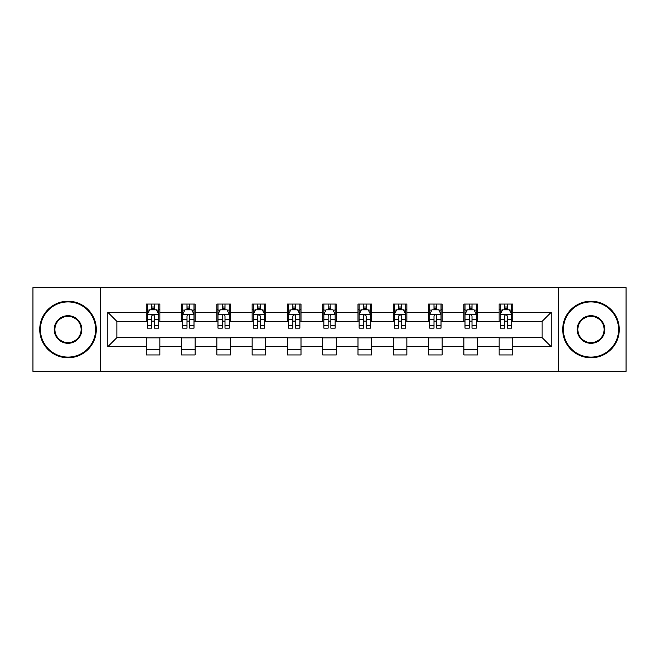 <?xml version="1.0" encoding="UTF-8"?>
<svg xmlns="http://www.w3.org/2000/svg" width="659" height="659" viewBox="0 0 659 659"><rect width="100%" height="100%" fill="white"/><g stroke="black" fill="none" stroke-linecap="round" stroke-linejoin="round"><path stroke-width="0.99" d="M558.643 371.346L626.05 371.346L626.05 287.654L558.643 287.654L558.643 371.346L100.357 371.346L100.357 287.654L32.95 287.654L32.95 371.346L100.357 371.346M558.643 287.654L100.357 287.654M512.727 312.308L512.727 304.054L499.151 304.054L499.151 312.308L477.437 312.308L477.437 304.054L463.862 304.054L463.862 312.308L442.148 312.308L442.148 304.054L428.572 304.054L428.572 312.308L406.858 312.308L406.858 304.054L393.291 304.054L393.291 312.308L371.577 312.308L371.577 304.054L358.002 304.054L358.002 312.308L336.288 312.308L336.288 304.054L322.712 304.054L322.712 312.308L300.998 312.308L300.998 304.054L287.423 304.054L287.423 312.308L265.709 312.308L265.709 304.054L252.142 304.054L252.142 312.308L230.428 312.308L230.428 304.054L216.852 304.054L216.852 312.308L195.138 312.308L195.138 304.054L181.563 304.054L181.563 312.308L159.849 312.308L159.849 304.054L146.273 304.054L146.273 312.308L107.821 312.308L107.821 346.692L116.874 337.647L146.273 337.647L146.273 354.946L159.849 354.946L159.849 337.647L181.563 337.647L181.563 354.946L195.138 354.946L195.138 337.647L216.852 337.647L216.852 354.946L230.428 354.946L230.428 337.647L252.142 337.647L252.142 354.946L265.709 354.946L265.709 337.647L287.423 337.647L287.423 354.946L300.998 354.946L300.998 337.647L322.712 337.647L322.712 354.946L336.288 354.946L336.288 337.647L358.002 337.647L358.002 354.946L371.577 354.946L371.577 337.647L393.291 337.647L393.291 354.946L406.858 354.946L406.858 337.647L428.572 337.647L428.572 354.946L442.148 354.946L442.148 337.647L463.862 337.647L463.862 354.946L477.437 354.946L477.437 337.647L499.151 337.647L499.151 354.946L512.727 354.946L512.727 337.647L542.126 337.647L542.126 321.353L512.727 321.353L512.727 312.308L551.179 312.308L551.179 346.692L512.727 346.692M499.151 346.692L477.437 346.692M463.862 346.692L442.148 346.692M428.572 346.692L406.858 346.692M393.291 346.692L371.577 346.692M358.002 346.692L336.288 346.692M322.712 346.692L300.998 346.692M287.423 346.692L265.709 346.692M252.142 346.692L230.428 346.692M216.852 346.692L195.138 346.692M181.563 346.692L159.849 346.692M146.273 346.692L107.821 346.692M499.151 312.308L499.151 321.353L477.437 321.353L477.437 312.308M463.862 312.308L463.862 321.353L442.148 321.353L442.148 312.308M428.572 312.308L428.572 321.353L406.858 321.353L406.858 312.308M393.291 312.308L393.291 321.353L371.577 321.353L371.577 312.308M358.002 312.308L358.002 321.353L336.288 321.353L336.288 312.308M322.712 312.308L322.712 321.353L300.998 321.353L300.998 312.308M287.423 312.308L287.423 321.353L265.709 321.353L265.709 312.308M252.142 312.308L252.142 321.353L230.428 321.353L230.428 312.308M216.852 312.308L216.852 321.353L195.138 321.353L195.138 312.308M181.563 312.308L181.563 321.353L159.849 321.353L159.849 312.308M146.273 312.308L146.273 321.353L116.874 321.353L107.821 312.308M116.874 321.353L116.874 337.647M551.179 346.692L542.126 337.647M542.126 321.353L551.179 312.308M146.273 309.705L147.41 309.705M151.702 309.705L154.42 309.705M158.72 309.705L159.849 309.705M146.273 321.131L147.41 321.131M151.702 321.131L154.42 321.131M158.72 321.131L159.849 321.131M146.273 337.869L159.849 337.869M146.273 349.295L159.849 349.295M181.563 337.869L195.138 337.869M181.563 349.295L195.138 349.295M181.563 309.705L182.691 309.705M186.991 309.705L189.71 309.705M194.001 309.705L195.138 309.705M181.563 321.131L182.691 321.131M186.991 321.131L189.71 321.131M194.001 321.131L195.138 321.131M216.852 337.869L230.428 337.869M216.852 349.295L230.428 349.295M216.852 309.705L217.981 309.705M222.281 309.705L224.999 309.705M229.291 309.705L230.428 309.705M216.852 321.131L217.981 321.131M222.281 321.131L224.999 321.131M229.291 321.131L230.428 321.131M252.142 337.869L265.709 337.869M252.142 349.295L265.709 349.295M252.142 309.705L253.27 309.705M257.57 309.705L260.28 309.705M264.58 309.705L265.709 309.705M252.142 321.131L253.27 321.131M257.57 321.131L260.28 321.131M264.58 321.131L265.709 321.131M287.423 337.869L300.998 337.869M287.423 349.295L300.998 349.295M287.423 309.705L288.56 309.705M292.851 309.705L295.57 309.705M299.87 309.705L300.998 309.705M287.423 321.131L288.56 321.131M292.851 321.131L295.57 321.131M299.87 321.131L300.998 321.131M322.712 337.869L336.288 337.869M322.712 349.295L336.288 349.295M322.712 309.705L323.849 309.705M328.141 309.705L330.859 309.705M335.151 309.705L336.288 309.705M322.712 321.131L323.849 321.131M328.141 321.131L330.859 321.131M335.151 321.131L336.288 321.131M358.002 337.869L371.577 337.869M358.002 349.295L371.577 349.295M358.002 309.705L359.13 309.705M363.43 309.705L366.149 309.705M370.44 309.705L371.577 309.705M358.002 321.131L359.13 321.131M363.43 321.131L366.149 321.131M370.44 321.131L371.577 321.131M393.291 337.869L406.858 337.869M393.291 349.295L406.858 349.295M393.291 309.705L394.42 309.705M398.72 309.705L401.43 309.705M405.73 309.705L406.858 309.705M393.291 321.131L394.42 321.131M398.72 321.131L401.43 321.131M405.73 321.131L406.858 321.131M428.572 337.869L442.148 337.869M428.572 349.295L442.148 349.295M428.572 309.705L429.709 309.705M434.001 309.705L436.719 309.705M441.019 309.705L442.148 309.705M428.572 321.131L429.709 321.131M434.001 321.131L436.719 321.131M441.019 321.131L442.148 321.131M463.862 337.869L477.437 337.869M463.862 349.295L477.437 349.295M463.862 309.705L464.999 309.705M469.29 309.705L472.009 309.705M476.309 309.705L477.437 309.705M463.862 321.131L464.999 321.131M469.29 321.131L472.009 321.131M476.309 321.131L477.437 321.131M499.151 337.869L512.727 337.869M499.151 349.295L512.727 349.295M499.151 309.705L500.28 309.705M504.58 309.705L507.298 309.705M511.59 309.705L512.727 309.705M499.151 321.131L500.28 321.131M504.58 321.131L507.298 321.131M511.59 321.131L512.727 321.131M154.42 306.995L151.702 306.995M158.72 325.307L154.42 325.307L154.42 328.141L158.72 328.141L158.72 314.343L156.455 309.821L149.667 309.821L147.41 314.343L147.41 328.141L151.702 328.141L151.702 325.307L147.41 325.307M147.41 314.343L147.41 304.054M158.72 314.343L158.72 304.054M151.702 309.821L151.702 304.054M154.42 304.054L154.42 309.821M154.42 325.307L154.42 316.04C153.514 314.302 152.608 314.302 151.702 316.04L151.702 325.307M68.009 301.904A27.596 27.596 0 0 0 40.413 329.5A27.596 27.596 0 0 0 68.009 357.096A27.596 27.596 0 0 0 95.604 329.5A27.596 27.596 0 0 0 68.009 301.904M68.009 357.771A28.271 28.271 0 0 1 39.738 329.5A28.271 28.271 0 0 1 68.009 301.229A28.271 28.271 0 0 1 96.288 329.5A28.271 28.271 0 0 1 68.009 357.771M68.009 315.702A13.798 13.798 0 0 1 81.807 329.5A13.798 13.798 0 0 1 68.009 343.298A13.798 13.798 0 0 1 54.211 329.5A13.798 13.798 0 0 1 68.009 315.702M68.009 342.622A13.122 13.122 0 0 0 81.131 329.5A13.122 13.122 0 0 0 68.009 316.378A13.122 13.122 0 0 0 54.895 329.5A13.122 13.122 0 0 0 68.009 342.622M590.991 301.904A27.596 27.596 0 0 0 563.396 329.5A27.596 27.596 0 0 0 590.991 357.096A27.596 27.596 0 0 0 618.587 329.5A27.596 27.596 0 0 0 590.991 301.904M590.991 357.771A28.271 28.271 0 0 1 562.712 329.5A28.271 28.271 0 0 1 590.991 301.229A28.271 28.271 0 0 1 619.262 329.5A28.271 28.271 0 0 1 590.991 357.771M590.991 315.702A13.798 13.798 0 0 1 604.789 329.5A13.798 13.798 0 0 1 590.991 343.298A13.798 13.798 0 0 1 577.193 329.5A13.798 13.798 0 0 1 590.991 315.702M590.991 342.622A13.122 13.122 0 0 0 604.105 329.5A13.122 13.122 0 0 0 590.991 316.378A13.122 13.122 0 0 0 577.869 329.5A13.122 13.122 0 0 0 590.991 342.622M189.71 306.995L186.991 306.995M194.001 325.307L189.71 325.307L189.71 328.141L194.001 328.141L194.001 314.343L191.744 309.821L184.957 309.821L182.691 314.343L182.691 328.141L186.991 328.141L186.991 325.307L182.691 325.307M182.691 314.343L182.691 304.054M194.001 314.343L194.001 304.054M186.991 309.821L186.991 304.054M189.71 304.054L189.71 309.821M189.71 325.307L189.71 316.04C188.803 314.302 187.897 314.302 186.991 316.04L186.991 325.307M224.999 306.995L222.281 306.995M229.291 325.307L224.999 325.307L224.999 328.141L229.291 328.141L229.291 314.343L227.034 309.821L220.246 309.821L217.981 314.343L217.981 328.141L222.281 328.141L222.281 325.307L217.981 325.307M217.981 314.343L217.981 304.054M229.291 314.343L229.291 304.054M222.281 309.821L222.281 304.054M224.999 304.054L224.999 309.821M224.999 325.307L224.999 316.04C224.093 314.302 223.187 314.302 222.281 316.04L222.281 325.307M260.28 306.995L257.57 306.995M264.58 325.307L260.28 325.307L260.28 328.141L264.58 328.141L264.58 314.343L262.315 309.821L255.535 309.821L253.27 314.343L253.27 328.141L257.57 328.141L257.57 325.307L253.27 325.307M253.27 314.343L253.27 304.054M264.58 314.343L264.58 304.054M257.57 309.821L257.57 304.054M260.28 304.054L260.28 309.821M260.28 325.307L260.28 316.04C259.382 314.302 258.476 314.302 257.57 316.04L257.57 325.307M295.57 306.995L292.851 306.995M299.87 325.307L295.57 325.307L295.57 328.141L299.87 328.141L299.87 314.343L297.604 309.821L290.817 309.821L288.56 314.343L288.56 328.141L292.851 328.141L292.851 325.307L288.56 325.307M288.56 314.343L288.56 304.054M299.87 314.343L299.87 304.054M292.851 309.821L292.851 304.054M295.57 304.054L295.57 309.821M295.57 325.307L295.57 316.04C294.664 314.302 293.757 314.302 292.851 316.04L292.851 325.307M330.859 306.995L328.141 306.995M335.151 325.307L330.859 325.307L330.859 328.141L335.151 328.141L335.151 314.343L332.894 309.821L326.106 309.821L323.849 314.343L323.849 328.141L328.141 328.141L328.141 325.307L323.849 325.307M323.849 314.343L323.849 304.054M335.151 314.343L335.151 304.054M328.141 309.821L328.141 304.054M330.859 304.054L330.859 309.821M330.859 325.307L330.859 316.04C329.953 314.302 329.047 314.302 328.141 316.04L328.141 325.307M366.149 306.995L363.43 306.995M370.44 325.307L366.149 325.307L366.149 328.141L370.44 328.141L370.44 314.343L368.183 309.821L361.396 309.821L359.13 314.343L359.13 328.141L363.43 328.141L363.43 325.307L359.13 325.307M359.13 314.343L359.13 304.054M370.44 314.343L370.44 304.054M363.43 309.821L363.43 304.054M366.149 304.054L366.149 309.821M366.149 325.307L366.149 316.04C365.243 314.302 364.336 314.302 363.43 316.04L363.43 325.307M401.43 306.995L398.72 306.995M405.73 325.307L401.43 325.307L401.43 328.141L405.73 328.141L405.73 314.343L403.465 309.821L396.685 309.821L394.42 314.343L394.42 328.141L398.72 328.141L398.72 325.307L394.42 325.307M394.42 314.343L394.42 304.054M405.73 314.343L405.73 304.054M398.72 309.821L398.72 304.054M401.43 304.054L401.43 309.821M401.43 325.307L401.43 316.04C400.532 314.302 399.626 314.302 398.72 316.04L398.72 325.307M436.719 306.995L434.001 306.995M441.019 325.307L436.719 325.307L436.719 328.141L441.019 328.141L441.019 314.343L438.754 309.821L431.966 309.821L429.709 314.343L429.709 328.141L434.001 328.141L434.001 325.307L429.709 325.307M429.709 314.343L429.709 304.054M441.019 314.343L441.019 304.054M434.001 309.821L434.001 304.054M436.719 304.054L436.719 309.821M436.719 325.307L436.719 316.04C435.813 314.302 434.907 314.302 434.001 316.04L434.001 325.307M472.009 306.995L469.29 306.995M476.309 325.307L472.009 325.307L472.009 328.141L476.309 328.141L476.309 314.343L474.043 309.821L467.256 309.821L464.999 314.343L464.999 328.141L469.29 328.141L469.29 325.307L464.999 325.307M464.999 314.343L464.999 304.054M476.309 314.343L476.309 304.054M469.29 309.821L469.29 304.054M472.009 304.054L472.009 309.821M472.009 325.307L472.009 316.04C471.103 314.302 470.196 314.302 469.29 316.04L469.29 325.307M507.298 306.995L504.58 306.995M511.59 325.307L507.298 325.307L507.298 328.141L511.59 328.141L511.59 314.343L509.333 309.821L502.545 309.821L500.28 314.343L500.28 328.141L504.58 328.141L504.58 325.307L500.28 325.307M500.28 314.343L500.28 304.054M511.59 314.343L511.59 304.054M504.58 309.821L504.58 304.054M507.298 304.054L507.298 309.821M507.298 325.307L507.298 316.04C506.392 314.302 505.486 314.302 504.58 316.04L504.58 325.307M158.662 314.228L147.468 314.228M147.41 310.092L149.535 310.092M156.595 310.092L158.72 310.092M151.702 319.244L147.41 319.244M158.72 319.244L154.42 319.244M154.42 308.428L151.702 308.428M193.952 314.228L182.749 314.228M182.691 310.092L184.825 310.092M191.876 310.092L194.001 310.092M186.991 319.244L182.691 319.244M194.001 319.244L189.71 319.244M189.71 308.428L186.991 308.428M229.233 314.228L218.038 314.228M217.981 310.092L220.106 310.092M227.166 310.092L229.291 310.092M222.281 319.244L217.981 319.244M229.291 319.244L224.999 319.244M224.999 308.428L222.281 308.428M264.523 314.228L253.328 314.228M253.27 310.092L255.395 310.092M262.455 310.092L264.58 310.092M257.57 319.244L253.27 319.244M264.58 319.244L260.28 319.244M260.28 308.428L257.57 308.428M299.812 314.228L288.617 314.228M288.56 310.092L290.685 310.092M297.744 310.092L299.87 310.092M292.851 319.244L288.56 319.244M299.87 319.244L295.57 319.244M295.57 308.428L292.851 308.428M335.101 314.228L323.898 314.228M323.849 310.092L325.974 310.092M333.026 310.092L335.151 310.092M328.141 319.244L323.849 319.244M335.151 319.244L330.859 319.244M330.859 308.428L328.141 308.428M370.383 314.228L359.188 314.228M359.13 310.092L361.256 310.092M368.315 310.092L370.44 310.092M363.43 319.244L359.13 319.244M370.44 319.244L366.149 319.244M366.149 308.428L363.43 308.428M405.672 314.228L394.477 314.228M394.42 310.092L396.545 310.092M403.605 310.092L405.73 310.092M398.72 319.244L394.42 319.244M405.73 319.244L401.43 319.244M401.43 308.428L398.72 308.428M440.962 314.228L429.767 314.228M429.709 310.092L431.834 310.092M438.894 310.092L441.019 310.092M434.001 319.244L429.709 319.244M441.019 319.244L436.719 319.244M436.719 308.428L434.001 308.428M476.251 314.228L465.048 314.228M464.999 310.092L467.124 310.092M474.175 310.092L476.309 310.092M469.29 319.244L464.999 319.244M476.309 319.244L472.009 319.244M472.009 308.428L469.29 308.428M511.532 314.228L500.338 314.228M500.28 310.092L502.405 310.092M509.465 310.092L511.59 310.092M504.58 319.244L500.28 319.244M511.59 319.244L507.298 319.244M507.298 308.428L504.58 308.428"/></g></svg>
